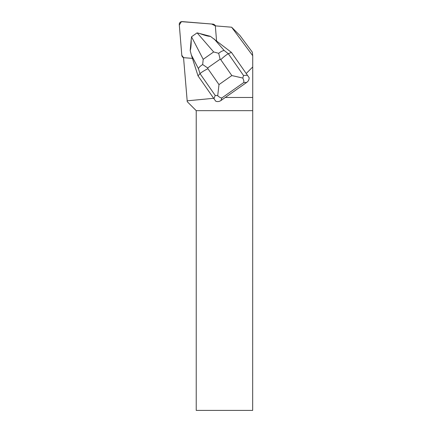 <?xml version="1.0" encoding="UTF-8"?>
<svg xmlns="http://www.w3.org/2000/svg" width="432" height="432" viewBox="0 0 432 432"><rect width="100%" height="100%" fill="white"/><g stroke="black" fill="none" stroke-linecap="round" stroke-linejoin="round"><path stroke-width="0.65" d="M212.992 24.127L182.201 21.6A2.7 2.673 -45 0 0 179.275 24.527L181.802 55.318A2.7 2.673 -45 0 0 183.541 57.596L181.802 55.307L179.312 25.034L181.424 21.649L211.658 24.019L215.271 25.866A2.7 2.673 -45 0 0 212.992 24.127M246.197 73.499L231.428 52.385L249.156 77.722L246.197 73.499L252.725 66.976L252.72 55.706L252.353 52.175L239.949 35.521L231.638 27.211L252.72 55.706M231.638 27.211L215.244 25.866A2.7 2.673 135 0 1 215.384 26.519L216.556 40.797M192.429 58.385L184.194 57.71A2.7 2.673 135 0 1 183.541 57.575L187.25 101.687L196.225 110.662L196.225 410.4L252.671 410.4L252.725 66.976M213.667 98.302L187.088 100.829M249.156 77.722C249.178 79.612 248.378 81.167 246.753 82.382L225.256 97.486L252.725 97.486M252.671 110.662L196.225 110.662M225.256 97.486L220.936 100.532C219.24 101.65 217.512 101.871 215.752 101.201L213.986 98.755L215.19 95.407L200.027 73.656C201.29 72.392 203.915 70.74 207.905 68.699L218.986 84.591L217.712 95.693C219.289 97.2 220.671 97.956 221.864 97.951L220.936 100.532M198.023 75.865L200.027 73.656L198.401 68.591L191.344 54.988L198.023 75.865L213.986 98.755M210.395 36.32L199.665 33.502C204.73 35.435 208.305 36.374 210.395 36.32L231.428 52.385L228.35 53.746L243.518 75.492L242.795 78.062L231.827 75.562L220.747 59.675C224.03 56.603 226.562 54.626 228.35 53.746L224.165 50.485C222.647 50.674 220.817 51.613 218.678 53.303L220.126 59.189L207.662 67.948L202.678 64.546L203.197 59.308L213.656 51.953L218.678 53.303M191.344 54.988L190.183 50.528C190.874 48.632 191.219 44.933 191.214 39.442L190.183 50.528M191.214 39.442L191.56 36.758L197.073 32.886L199.665 33.502M246.753 82.382L243.767 82.55C244.069 81.502 243.745 80.006 242.795 78.062M217.712 95.693L215.19 95.407M198.401 68.591C198.99 67.306 200.416 65.956 202.678 64.546M243.767 82.55L221.864 97.951M220.747 59.675L220.126 59.189M207.662 67.948L207.905 68.699M218.986 84.591L231.827 75.562M243.518 75.492L247.39 75.276M214.169 38.939L224.165 50.485M191.549 36.871L203.197 59.308M213.656 51.953L197.181 32.913M183.573 57.985L182.569 56.975M215.654 25.898L214.65 24.894"/></g></svg>
